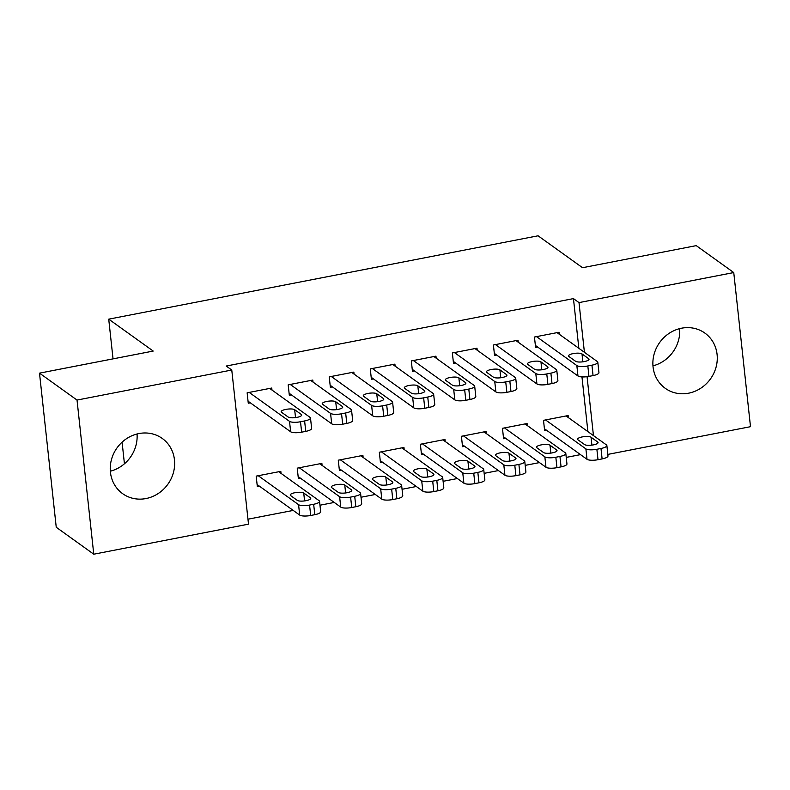 <?xml version="1.0" encoding="UTF-8"?>
<svg xmlns="http://www.w3.org/2000/svg" width="790" height="790" viewBox="0 0 790 790"><rect width="100%" height="100%" fill="white"/><g stroke="black" fill="none" stroke-linecap="round" stroke-linejoin="round"><path stroke-width="1.19" d="M137.045 433.987A33.99 31.254 -54.3 0 1 110.333 471.205M138.922 433.562A33.99 31.254 -54.3 0 1 162.266 438.45A33.99 31.254 -54.3 0 1 173.435 472.538A33.99 31.254 -54.3 0 1 145.982 498.549A33.99 31.254 -54.3 0 1 122.638 493.671A33.99 31.254 -54.3 0 1 111.459 459.582A33.99 31.254 -54.3 0 1 138.922 433.562M679.667 328.63A33.99 31.254 -54.3 0 1 652.955 365.849M681.543 328.206A33.99 31.254 -54.3 0 1 704.887 333.094A33.99 31.254 -54.3 0 1 716.066 367.182A33.99 31.254 -54.3 0 1 688.604 393.193A33.99 31.254 -54.3 0 1 665.259 388.315A33.99 31.254 -54.3 0 1 654.09 354.226A33.99 31.254 -54.3 0 1 681.543 328.206M247.971 519.198L293.199 510.419M319.97 505.215L334.239 502.45M361.01 497.246L375.29 494.481M402.061 489.277L416.33 486.502M443.101 481.308L457.38 478.533M484.151 473.338L498.421 470.563M525.192 465.369L539.471 462.594M566.242 457.4L580.512 454.625M248.504 524.155L93.763 554.205L77.025 400.066L231.766 370.026L248.504 524.155M77.025 400.066L39.5 373.147L56.248 527.276L93.763 554.205M39.5 373.147L153.201 351.066L108.724 319.16L538.069 235.795L582.536 267.711L696.237 245.631L733.752 272.56L750.5 426.689L607.826 454.398M108.724 319.16L113.039 358.867M122.085 442.153L124.435 463.789M322.083 465.409L321.866 463.375L297.238 468.154L298.363 478.572L300.417 478.177M313.028 382.093L312.81 380.059L288.182 384.839L289.318 395.257L291.362 394.862M404.174 449.471L403.957 447.436L379.328 452.216L380.454 462.634L382.508 462.239M395.119 366.145L394.901 364.121L370.273 368.9L371.409 379.319L373.463 378.914M486.265 433.522L486.048 431.498L461.419 436.278L462.545 446.696L464.599 446.291M477.209 350.207L476.992 348.183L452.364 352.962L453.5 363.38L455.553 362.975M568.356 417.584L568.138 415.56L543.51 420.339L544.636 430.757L546.69 430.353M559.31 334.269L559.083 332.244L534.455 337.024L535.59 347.442L537.644 347.037M587.898 431.617L581.963 376.909M578.853 348.301L573.451 298.61L226.207 366.037L231.766 370.026M518.26 342.238L518.043 340.214L493.414 344.993L494.54 355.411L496.594 355.006M527.315 425.553L527.088 423.529L502.46 428.308L503.595 438.726L505.649 438.322M436.169 358.176L435.952 356.152L411.323 360.931L412.449 371.349L414.503 370.945M445.214 441.501L444.997 439.467L420.369 444.247L421.505 454.665L423.559 454.27M354.078 374.114L353.861 372.09L329.233 376.87L330.358 387.288L332.412 386.883M363.124 457.44L362.906 455.405L338.278 460.185L339.414 470.603L341.468 470.208M271.987 390.062L271.76 388.028L247.142 392.808L248.267 403.226L250.321 402.831M281.033 473.378L280.815 471.344L256.187 476.123L257.323 486.541L259.367 486.146M573.451 298.61L579.011 302.6L733.752 272.56M593.458 435.606L587.059 376.682M584.412 352.291L579.011 302.6M557.029 332.639L597.358 361.583A8.71 2.39 -6.2 0 1 597.813 362.235A8.71 2.39 -6.2 0 1 591.937 365.168L587.829 365.968A8.71 2.39 -6.2 0 1 576.838 365.563L536.509 336.629M535.373 345.408L577.974 375.981L576.838 365.563M588.668 358.709A6.972 1.906 173.8 0 1 589.024 359.233A6.972 1.906 173.8 0 1 583.326 361.751A6.972 1.906 173.8 0 1 575.535 361.257L568.859 356.468A6.972 1.906 173.8 0 1 568.494 355.944A6.972 1.906 173.8 0 1 574.202 353.426A6.972 1.906 173.8 0 1 581.993 353.92L588.668 358.709L588.787 359.815M597.813 362.235L598.948 372.653A8.71 2.39 173.8 0 1 593.063 375.586L588.955 376.386A8.71 2.39 173.8 0 1 577.974 375.981M544.419 428.723L587.019 459.296A8.71 2.39 173.8 0 0 598.01 459.701L602.118 458.901A8.71 2.39 173.8 0 0 607.994 455.968L606.868 445.55A8.71 2.39 -6.2 0 0 606.414 444.898L566.084 415.955M606.868 445.55A8.71 2.39 -6.2 0 1 600.983 448.483L596.875 449.283A8.71 2.39 -6.2 0 1 585.894 448.878L545.564 419.944M597.714 442.025L591.048 437.235A6.972 1.906 -6.2 0 0 583.247 436.742A6.972 1.906 -6.2 0 0 577.549 439.27A6.972 1.906 -6.2 0 0 577.915 439.783L584.58 444.572A6.972 1.906 -6.2 0 0 592.382 445.066A6.972 1.906 -6.2 0 0 598.079 442.548A6.972 1.906 -6.2 0 0 597.714 442.025L597.832 443.131M515.989 340.609L556.318 369.552A8.71 2.39 -6.2 0 1 556.772 370.204A8.71 2.39 -6.2 0 1 550.887 373.137L546.779 373.937A8.71 2.39 -6.2 0 1 535.798 373.532L495.468 344.598M494.323 353.377L536.924 383.95L535.798 373.532M547.618 366.678A6.972 1.906 173.8 0 1 547.983 367.202A6.972 1.906 173.8 0 1 542.276 369.72A6.972 1.906 173.8 0 1 534.484 369.226L527.819 364.437A6.972 1.906 173.8 0 1 527.453 363.923A6.972 1.906 173.8 0 1 533.151 361.395A6.972 1.906 173.8 0 1 540.952 361.889L547.618 366.678L547.737 367.785M556.772 370.204L557.898 380.622A8.71 2.39 173.8 0 1 552.022 383.555L547.914 384.355A8.71 2.39 173.8 0 1 536.924 383.95M474.938 348.578L515.268 377.521A8.71 2.39 -6.2 0 1 515.722 378.173A8.71 2.39 -6.2 0 1 509.836 381.106L505.738 381.906A8.71 2.39 -6.2 0 1 494.747 381.501L454.418 352.567M453.272 361.346L495.883 391.919L494.747 381.501M506.578 374.648A6.972 1.906 173.8 0 1 506.933 375.171A6.972 1.906 173.8 0 1 501.235 377.689A6.972 1.906 173.8 0 1 493.434 377.195L486.768 372.406A6.972 1.906 173.8 0 1 486.403 371.893A6.972 1.906 173.8 0 1 492.111 369.365A6.972 1.906 173.8 0 1 499.902 369.858L506.578 374.648L506.696 375.754M515.722 378.173L516.857 388.591A8.71 2.39 173.8 0 1 510.972 391.524L506.864 392.324A8.71 2.39 173.8 0 1 495.883 391.919M503.378 436.692L545.979 467.265A8.71 2.39 173.8 0 0 556.96 467.67L561.068 466.87A8.71 2.39 173.8 0 0 566.953 463.937L565.818 453.519A8.71 2.39 -6.2 0 0 565.364 452.868L525.034 423.924M565.818 453.519A8.71 2.39 -6.2 0 1 559.942 456.452L555.834 457.252A8.71 2.39 -6.2 0 1 544.843 456.847L504.514 427.913M556.674 449.994L549.998 445.204A6.972 1.906 -6.2 0 0 542.207 444.721A6.972 1.906 -6.2 0 0 536.499 447.239A6.972 1.906 -6.2 0 0 536.864 447.762L543.54 452.542A6.972 1.906 -6.2 0 0 551.331 453.035A6.972 1.906 -6.2 0 0 557.029 450.517A6.972 1.906 -6.2 0 0 556.674 449.994L556.792 451.1M462.328 444.661L504.929 475.234A8.71 2.39 173.8 0 0 515.919 475.639L520.027 474.839A8.71 2.39 173.8 0 0 525.903 471.906L524.777 461.488A8.71 2.39 -6.2 0 0 524.323 460.837L483.994 431.893M524.777 461.488A8.71 2.39 -6.2 0 1 518.892 464.421L514.784 465.221A8.71 2.39 -6.2 0 1 503.803 464.816L463.473 435.882M515.623 457.963L508.957 453.174A6.972 1.906 -6.2 0 0 501.156 452.69A6.972 1.906 -6.2 0 0 495.458 455.208A6.972 1.906 -6.2 0 0 495.824 455.731L502.489 460.511A6.972 1.906 -6.2 0 0 510.281 461.005A6.972 1.906 -6.2 0 0 515.989 458.486A6.972 1.906 -6.2 0 0 515.623 457.963L515.742 459.069M433.898 356.547L474.227 385.49A8.71 2.39 -6.2 0 1 474.681 386.142A8.71 2.39 -6.2 0 1 468.796 389.075L464.688 389.875A8.71 2.39 -6.2 0 1 453.697 389.47L413.368 360.536M412.232 369.315L454.833 399.888L453.697 389.47M465.527 382.617A6.972 1.906 173.8 0 1 465.893 383.14A6.972 1.906 173.8 0 1 460.185 385.658A6.972 1.906 173.8 0 1 452.394 385.165L445.718 380.375A6.972 1.906 173.8 0 1 445.363 379.862A6.972 1.906 173.8 0 1 451.06 377.334A6.972 1.906 173.8 0 1 458.862 377.827L465.527 382.617L465.646 383.723M474.681 386.142L475.807 396.56A8.71 2.39 173.8 0 1 469.922 399.493L465.824 400.293A8.71 2.39 173.8 0 1 454.833 399.888M392.847 364.516L433.177 393.459A8.71 2.39 -6.2 0 1 433.631 394.111A8.71 2.39 -6.2 0 1 427.746 397.044L423.647 397.844A8.71 2.39 -6.2 0 1 412.656 397.439L372.327 368.505M371.182 377.284L413.782 407.857L412.656 397.439M424.477 390.586A6.972 1.906 173.8 0 1 424.842 391.109A6.972 1.906 173.8 0 1 419.144 393.627A6.972 1.906 173.8 0 1 411.343 393.134L404.678 388.354A6.972 1.906 173.8 0 1 404.312 387.831A6.972 1.906 173.8 0 1 410.02 385.303A6.972 1.906 173.8 0 1 417.811 385.797L424.477 390.586L424.605 391.692M433.631 394.111L434.767 404.529A8.71 2.39 173.8 0 1 428.881 407.462L424.773 408.262A8.71 2.39 173.8 0 1 413.782 407.857M421.277 452.631L463.888 483.204A8.71 2.39 173.8 0 0 474.869 483.608L478.977 482.809A8.71 2.39 173.8 0 0 484.863 479.876L483.727 469.457A8.71 2.39 -6.2 0 0 483.273 468.806L442.943 439.862M483.727 469.457A8.71 2.39 -6.2 0 1 477.841 472.39L473.743 473.19A8.71 2.39 -6.2 0 1 462.752 472.795L422.423 443.852M474.583 465.932L467.907 461.143A6.972 1.906 -6.2 0 0 460.116 460.659A6.972 1.906 -6.2 0 0 454.408 463.177A6.972 1.906 -6.2 0 0 454.773 463.7L461.439 468.48A6.972 1.906 -6.2 0 0 469.24 468.974A6.972 1.906 -6.2 0 0 474.938 466.456A6.972 1.906 -6.2 0 0 474.583 465.932L474.701 467.038M380.237 460.6L422.838 491.173A8.71 2.39 173.8 0 0 433.829 491.578L437.927 490.778A8.71 2.39 173.8 0 0 443.812 487.845L442.686 477.427A8.71 2.39 -6.2 0 0 442.232 476.775L401.903 447.831M442.686 477.427A8.71 2.39 -6.2 0 1 436.801 480.36L432.693 481.159A8.71 2.39 -6.2 0 1 421.702 480.764L381.382 451.821M433.532 473.901L426.867 469.112A6.972 1.906 -6.2 0 0 419.065 468.628A6.972 1.906 -6.2 0 0 413.368 471.146A6.972 1.906 -6.2 0 0 413.723 471.67L420.399 476.449A6.972 1.906 -6.2 0 0 428.19 476.943A6.972 1.906 -6.2 0 0 433.898 474.425A6.972 1.906 -6.2 0 0 433.532 473.901L433.651 475.017M351.807 372.485L392.136 401.429A8.71 2.39 -6.2 0 1 392.591 402.08A8.71 2.39 -6.2 0 1 386.705 405.013L382.597 405.813A8.71 2.39 -6.2 0 1 371.606 405.408L331.277 376.475M330.141 385.253L372.742 415.826L371.606 405.408M383.436 398.555A6.972 1.906 173.8 0 1 383.802 399.078A6.972 1.906 173.8 0 1 378.094 401.597A6.972 1.906 173.8 0 1 370.303 401.103L363.627 396.323A6.972 1.906 173.8 0 1 363.272 395.8A6.972 1.906 173.8 0 1 368.969 393.282A6.972 1.906 173.8 0 1 376.761 393.766L383.436 398.555L383.555 399.661M392.591 402.08L393.716 412.499A8.71 2.39 173.8 0 1 387.831 415.431L383.733 416.231A8.71 2.39 173.8 0 1 372.742 415.826M339.187 468.569L381.797 499.142A8.71 2.39 173.8 0 0 392.778 499.547L396.886 498.747A8.71 2.39 173.8 0 0 402.772 495.814L401.636 485.396A8.71 2.39 -6.2 0 0 401.182 484.744L360.852 455.8M401.636 485.396A8.71 2.39 -6.2 0 1 395.75 488.329L391.652 489.129A8.71 2.39 -6.2 0 1 380.662 488.734L340.332 459.79M392.482 481.87L385.816 477.081A6.972 1.906 -6.2 0 0 378.025 476.597A6.972 1.906 -6.2 0 0 372.317 479.115A6.972 1.906 -6.2 0 0 372.683 479.639L379.348 484.418A6.972 1.906 -6.2 0 0 387.149 484.912A6.972 1.906 -6.2 0 0 392.847 482.394A6.972 1.906 -6.2 0 0 392.482 481.87L392.61 482.986M310.756 380.454L351.086 409.398A8.71 2.39 -6.2 0 1 351.54 410.05A8.71 2.39 -6.2 0 1 345.655 412.982L341.557 413.782A8.71 2.39 -6.2 0 1 330.566 413.377L290.236 384.444M289.091 393.223L331.691 423.796L330.566 413.377M342.386 406.524A6.972 1.906 173.8 0 1 342.751 407.048A6.972 1.906 173.8 0 1 337.053 409.566A6.972 1.906 173.8 0 1 329.252 409.072L322.587 404.292A6.972 1.906 173.8 0 1 322.221 403.769A6.972 1.906 173.8 0 1 327.919 401.251A6.972 1.906 173.8 0 1 335.72 401.735L342.386 406.524L342.514 407.63M351.54 410.05L352.676 420.468A8.71 2.39 173.8 0 1 346.79 423.401L342.682 424.2A8.71 2.39 173.8 0 1 331.691 423.796M298.146 476.538L340.747 507.111A8.71 2.39 173.8 0 0 351.738 507.516L355.836 506.716A8.71 2.39 173.8 0 0 361.721 503.783L360.596 493.365A8.71 2.39 -6.2 0 0 360.141 492.713L319.812 463.769M360.596 493.365A8.71 2.39 -6.2 0 1 354.71 496.298L350.602 497.098A8.71 2.39 -6.2 0 1 339.611 496.703L299.282 467.759M351.441 489.84L344.766 485.05A6.972 1.906 -6.2 0 0 336.975 484.566A6.972 1.906 -6.2 0 0 331.277 487.084A6.972 1.906 -6.2 0 0 331.632 487.608L338.308 492.387A6.972 1.906 -6.2 0 0 346.099 492.881A6.972 1.906 -6.2 0 0 351.807 490.363A6.972 1.906 -6.2 0 0 351.441 489.84L351.56 490.955M269.716 388.423L310.045 417.367A8.71 2.39 -6.2 0 1 310.5 418.019A8.71 2.39 -6.2 0 1 304.614 420.952L300.506 421.751A8.71 2.39 -6.2 0 1 289.515 421.356L249.186 392.413M248.05 401.192L290.651 431.765L289.515 421.356M301.346 414.493A6.972 1.906 173.8 0 1 301.711 415.017A6.972 1.906 173.8 0 1 296.003 417.535A6.972 1.906 173.8 0 1 288.212 417.041L281.536 412.262A6.972 1.906 173.8 0 1 281.171 411.738A6.972 1.906 173.8 0 1 286.879 409.22A6.972 1.906 173.8 0 1 294.67 409.704L301.346 414.493L301.464 415.609M310.5 418.019L311.625 428.437A8.71 2.39 173.8 0 1 305.74 431.37L301.642 432.17A8.71 2.39 173.8 0 1 290.651 431.765M257.096 484.507L299.696 515.08A8.71 2.39 173.8 0 0 310.687 515.485L314.795 514.685A8.71 2.39 173.8 0 0 320.681 511.752L319.545 501.334A8.71 2.39 -6.2 0 0 319.091 500.682L278.761 471.739M319.545 501.334A8.71 2.39 -6.2 0 1 313.66 504.267L309.562 505.067A8.71 2.39 -6.2 0 1 298.571 504.672L258.241 475.728M310.391 497.809L303.725 493.019A6.972 1.906 -6.2 0 0 295.924 492.535A6.972 1.906 -6.2 0 0 290.226 495.054A6.972 1.906 -6.2 0 0 290.592 495.577L297.257 500.356A6.972 1.906 -6.2 0 0 305.059 500.85A6.972 1.906 -6.2 0 0 310.756 498.332A6.972 1.906 -6.2 0 0 310.391 497.809L310.519 498.925M593.063 375.586L591.937 365.168M588.955 376.386L587.829 365.968M581.993 353.92L582.852 361.82M585.894 448.878L587.019 459.296M596.875 449.283L598.01 459.701M600.983 448.483L602.118 458.901M591.908 445.135L591.048 437.235M552.022 383.555L550.887 373.137M547.914 384.355L546.779 373.937M540.952 361.889L541.802 369.789M510.972 391.524L509.836 381.106M506.864 392.324L505.738 381.906M499.902 369.858L500.761 377.758M544.843 456.847L545.979 467.265M555.834 457.252L556.96 467.67M559.942 456.452L561.068 466.87M550.857 453.104L549.998 445.204M503.803 464.816L504.929 475.234M514.784 465.221L515.919 475.639M518.892 464.421L520.027 474.839M509.807 461.074L508.957 453.174M469.922 399.493L468.796 389.075M465.824 400.293L464.688 389.875M458.862 377.827L459.711 385.727M428.881 407.462L427.746 397.044M424.773 408.262L423.647 397.844M417.811 385.797L418.67 393.697M462.752 472.795L463.888 483.204M473.743 473.19L474.869 483.608M477.841 472.39L478.977 482.809M468.766 469.043L467.907 461.143M421.702 480.764L422.838 491.173M432.693 481.159L433.829 491.578M436.801 480.36L437.927 490.778M427.716 477.012L426.867 469.112M387.831 415.431L386.705 405.013M383.733 416.231L382.597 405.813M376.761 393.766L377.62 401.666M380.662 488.734L381.797 499.142M391.652 489.129L392.778 499.547M395.75 488.329L396.886 498.747M386.675 484.981L385.816 477.081M346.79 423.401L345.655 412.982M342.682 424.2L341.557 413.782M335.72 401.735L336.579 409.635M339.611 496.703L340.747 507.111M350.602 497.098L351.738 507.516M354.71 496.298L355.836 506.716M345.625 492.95L344.766 485.05M305.74 431.37L304.614 420.952M301.642 432.17L300.506 421.751M294.67 409.704L295.529 417.604M298.571 504.672L299.696 515.08M309.562 505.067L310.687 515.485M313.66 504.267L314.795 514.685M304.584 500.919L303.725 493.019"/></g></svg>
